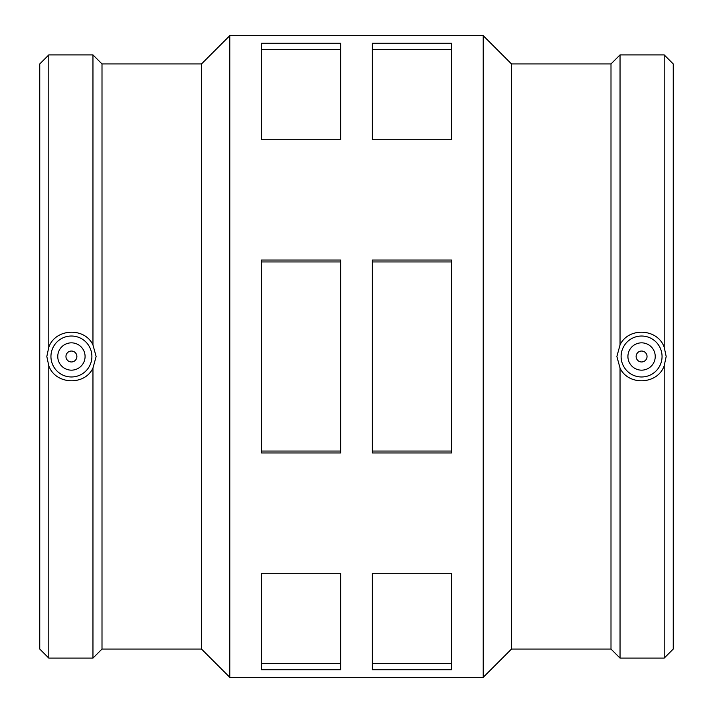 <?xml version="1.0" encoding="UTF-8"?>
<svg xmlns="http://www.w3.org/2000/svg" width="713" height="713" viewBox="0 0 713 713"><rect width="100%" height="100%" fill="white"/><g stroke="black" fill="none" stroke-linecap="round" stroke-linejoin="round"><path stroke-width="1.07" d="M451.525 43.252L451.525 139.739L372.338 139.739L372.338 43.252L451.525 43.252M372.338 49.518L451.525 49.518M340.662 43.252L340.662 139.739L261.475 139.739L261.475 43.252L340.662 43.252M261.475 49.518L340.662 49.518M451.525 573.261L451.525 669.748L372.338 669.748L372.338 573.261L451.525 573.261M372.338 663.482L451.525 663.482M340.662 573.261L340.662 669.748L261.475 669.748L261.475 573.261L340.662 573.261M261.475 663.482L340.662 663.482M451.525 260.022L451.525 452.978L372.338 452.978L372.338 260.022L451.525 260.022M372.338 261.947L451.525 261.947M372.338 451.053L451.525 451.053M340.662 260.022L340.662 452.978L261.475 452.978L261.475 260.022L340.662 260.022M261.475 261.947L340.662 261.947M261.475 451.053L340.662 451.053M636.121 356.5A5.463 5.463 0 0 1 644.311 351.767A5.463 5.463 0 0 1 644.311 361.233A5.463 5.463 0 0 1 636.121 356.5M627.921 356.5A13.654 13.654 0 0 1 648.402 344.673A13.654 13.654 0 0 1 648.402 368.327A13.654 13.654 0 0 1 627.921 356.5M76.879 356.5A5.463 5.463 0 0 1 68.689 361.233A5.463 5.463 0 0 1 68.689 351.767A5.463 5.463 0 0 1 76.879 356.5M85.079 356.5A13.654 13.654 0 0 1 64.598 368.327A13.654 13.654 0 0 1 64.598 344.673A13.654 13.654 0 0 1 85.079 356.5M50.944 356.5A20.481 20.481 0 0 1 76.425 336.643A20.481 20.481 0 0 1 89.455 366.206A20.481 20.481 0 0 1 50.944 356.5M623.545 346.794A20.481 20.481 0 0 0 636.575 376.357A20.481 20.481 0 0 0 662.056 356.5A20.481 20.481 0 0 0 623.545 346.794M620.043 368.086L616.87 356.5L620.043 344.914C628.429 326.928 657.698 328.354 664.204 347.249L666.183 356.5L664.204 365.751C657.698 384.646 628.429 386.072 620.043 368.086L620.043 658.099L664.204 658.099L664.204 365.751M92.957 368.086C84.571 386.072 55.302 384.646 48.796 365.751L46.817 356.5L48.796 347.249C55.302 328.354 84.571 326.928 92.957 344.914L96.13 356.5L92.957 368.086L92.957 658.099L102.004 649.053L102.004 63.947L201.503 63.947L229.8 35.65L483.2 35.65L483.2 677.35L511.497 649.053L511.497 63.947L610.996 63.947L620.043 54.901L664.204 54.901L673.25 63.947L673.25 649.053L664.204 658.099M664.204 54.901L664.204 347.249M102.004 63.947L92.957 54.901L92.957 344.914M48.796 347.249L48.796 54.901L39.75 63.947L39.75 649.053L48.796 658.099L92.957 658.099M48.796 365.751L48.796 658.099M201.503 63.947L201.503 649.053L229.8 677.35L483.2 677.35M229.8 35.65L229.8 677.35M610.996 63.947L610.996 649.053L620.043 658.099M620.043 54.901L620.043 344.914M48.796 54.901L92.957 54.901M102.004 649.053L201.503 649.053M511.497 63.947L483.2 35.65M511.497 649.053L610.996 649.053"/></g></svg>
